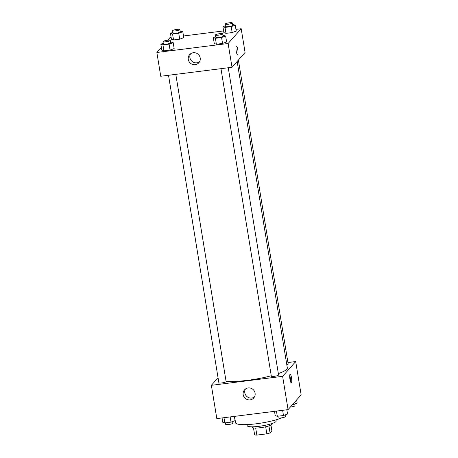 <?xml version="1.0" encoding="UTF-8"?>
<svg xmlns="http://www.w3.org/2000/svg" width="458" height="458" viewBox="0 0 458 458"><rect width="100%" height="100%" fill="white"/><g stroke="black" fill="none" stroke-linecap="round" stroke-linejoin="round"><path stroke-width="0.69" d="M265.686 426.764L266.842 433.84L256.846 435.1A9.475 1.649 -9.3 0 1 254.625 434.877L253.474 427.881M270.941 425.024L271.897 430.858L270.065 432.936A9.475 1.649 -9.3 0 1 266.842 433.84M268.909 425.877L270.065 432.936M271.668 423.656L271.749 424.154A9.784 1.7 170.7 0 1 262.365 427.417A9.784 1.7 170.7 0 1 252.432 427.32L252.352 426.816M255.69 428.041L256.846 435.1M276.002 419.849L276.185 420.988A14.679 2.553 170.7 0 1 262.113 425.877A14.679 2.553 170.7 0 1 247.217 425.728L247.034 424.595M286.279 414.49A25.688 4.465 170.7 0 1 285.282 415.996M281.968 417.788A25.688 4.465 170.7 0 1 253.875 424.068A25.688 4.465 170.7 0 1 235.572 422.757L234.53 416.368M287.927 362.53L295.696 361.551L301.146 394.83L288.076 409.624L216.811 418.601L211.361 385.315L218.048 377.747M250.114 399.868A6.137 5.908 41.5 0 1 244.538 389.844A6.137 5.908 41.5 0 1 253.045 389.477A6.137 5.908 41.5 0 1 250.114 399.868M295.696 361.551L282.626 376.339L288.076 409.624M282.626 376.339L211.361 385.315M245.448 389.014A6.137 5.908 -138.5 0 0 254.442 396.96M291.483 377.592A4.282 0.876 -97.2 0 1 291.254 382.699A4.282 0.876 -97.2 0 1 289.845 378.566A4.282 0.876 -97.2 0 1 290.183 374.209A4.282 0.876 -97.2 0 1 291.483 377.592M290.509 381.617A4.282 0.876 82.8 0 0 290.28 377.741A4.282 0.876 82.8 0 0 289.731 375.445M220.968 68.671L271.325 376.167A3.67 0.635 -9.3 0 0 275.046 376.201A3.67 0.635 -9.3 0 0 278.567 374.982L228.256 67.75M286.822 364.831A3.67 0.635 -9.3 0 0 288.128 364.236A3.67 0.635 -9.3 0 0 288.185 364.093L238.395 60.055M168.515 75.278L218.872 382.774A3.67 0.635 -9.3 0 0 222.216 382.865A3.67 0.635 -9.3 0 0 226.057 381.732A3.67 0.635 -9.3 0 0 226.115 381.588L175.803 74.356M278.338 373.596A34.247 5.96 -9.3 0 0 286.782 369.245A34.247 5.96 -9.3 0 0 287.326 367.9L237.147 61.469M226.069 381.314A34.247 5.96 -9.3 0 0 271.256 375.76M235.95 29.375L241.189 28.711L245.082 52.487L232.017 67.28L160.747 76.257L156.854 52.481L161.365 47.374M223.607 30.926L183.498 35.982M171.155 37.533L169.924 37.688L167.674 40.235M214.27 43.516L216.376 44.237L222.548 43.458L226.613 41.959L222.548 43.458L216.376 44.237L214.27 43.516L213.296 37.573L215.729 36.674M161.817 50.122L163.924 50.844L170.095 50.065L174.16 48.565L170.095 50.065L163.924 50.844L161.817 50.122L160.844 44.18L163.277 43.281M171.435 39.233L173.536 39.955L179.713 39.176L183.778 37.682L179.713 39.176L173.536 39.955L171.435 39.233L170.462 33.291L172.895 32.392M241.189 28.711L228.124 43.504L156.854 52.481M236.231 31.075L232.166 32.57L236.231 31.075L235.257 25.127L231.193 26.627L225.021 27.406L222.914 26.684L225.347 25.785M225.994 33.348L232.166 32.57L225.994 33.348L223.888 32.627L225.994 33.348L225.021 27.406M200.198 57.943A6.137 5.908 41.5 0 1 190.328 63.118A6.137 5.908 41.5 0 1 195.858 52.968A6.137 5.908 41.5 0 1 200.198 57.943M228.124 43.504L232.017 67.28M236.311 46.212A4.282 0.876 -97.2 0 1 236.46 46.126A4.282 0.876 -97.2 0 1 237.862 50.265A4.282 0.876 -97.2 0 1 237.525 54.622A4.282 0.876 -97.2 0 1 236.173 50.861A4.282 0.876 -97.2 0 1 236.311 46.212M190.551 53.798A6.137 5.908 -138.5 0 0 199.551 61.75M237.525 54.622A4.282 0.876 82.8 0 0 237.862 50.265A4.282 0.876 82.8 0 0 236.454 46.126M222.954 35.369L225.639 36.016L221.575 37.516L215.403 38.295L213.296 37.573M215.455 35.008L215.844 37.384A3.67 0.635 -9.3 0 0 219.193 37.482A3.67 0.635 -9.3 0 0 223.029 36.342A3.67 0.635 -9.3 0 0 223.086 36.199L222.697 33.823A3.67 0.635 -9.3 0 0 218.976 33.789A3.67 0.635 -9.3 0 0 215.455 35.008A3.67 0.635 -9.3 0 0 218.804 35.106A3.67 0.635 -9.3 0 0 222.64 33.966A3.67 0.635 -9.3 0 0 222.697 33.823M225.639 36.016L226.613 41.959M221.575 37.516L222.548 43.458M215.403 38.295L216.376 44.237M170.502 41.976L173.187 42.623L169.122 44.123L162.951 44.901L160.844 44.18M163.002 41.615L163.391 43.991A3.67 0.635 -9.3 0 0 166.741 44.088A3.67 0.635 -9.3 0 0 170.576 42.949A3.67 0.635 -9.3 0 0 170.634 42.806L170.244 40.43A3.67 0.635 -9.3 0 0 166.523 40.396A3.67 0.635 -9.3 0 0 163.002 41.615A3.67 0.635 -9.3 0 0 166.351 41.712A3.67 0.635 -9.3 0 0 170.187 40.573A3.67 0.635 -9.3 0 0 170.244 40.43M173.187 42.623L174.16 48.565M169.122 44.123L170.095 50.065M162.951 44.901L163.924 50.844M232.567 24.48L235.257 25.127M225.073 24.125L225.462 26.501A3.67 0.635 -9.3 0 0 228.805 26.598A3.67 0.635 -9.3 0 0 232.647 25.459A3.67 0.635 -9.3 0 0 232.704 25.316L232.315 22.934A3.67 0.635 -9.3 0 0 228.594 22.9A3.67 0.635 -9.3 0 0 225.073 24.125A3.67 0.635 -9.3 0 0 228.416 24.217A3.67 0.635 -9.3 0 0 232.258 23.083A3.67 0.635 -9.3 0 0 232.315 22.934M222.914 26.684L223.888 32.627M231.193 26.627L232.166 32.57M180.114 31.087L182.805 31.739L178.74 33.234L172.563 34.012L170.462 33.291M172.62 30.732L173.01 33.108A3.67 0.635 -9.3 0 0 176.353 33.205A3.67 0.635 -9.3 0 0 180.194 32.066A3.67 0.635 -9.3 0 0 180.252 31.923L179.862 29.541A3.67 0.635 -9.3 0 0 176.141 29.507A3.67 0.635 -9.3 0 0 172.62 30.732A3.67 0.635 -9.3 0 0 175.964 30.823A3.67 0.635 -9.3 0 0 179.805 29.69A3.67 0.635 -9.3 0 0 179.862 29.541M182.805 31.739L183.778 37.682M178.74 33.234L179.713 39.176M172.563 34.012L173.536 39.955M286.845 409.778L287.538 414.021L283.473 415.52L277.302 416.299L275.195 415.578L274.502 411.336M282.62 410.311L283.473 415.52M276.449 411.089L277.302 416.299M277.886 416.225L278.138 417.77A3.67 0.635 -9.3 0 0 281.481 417.868A3.67 0.635 -9.3 0 0 285.323 416.728A3.67 0.635 -9.3 0 0 285.38 416.585L285.105 414.919M234.393 416.385L235.086 420.627L231.021 422.127L224.849 422.906L222.743 422.184L222.05 417.942M230.168 416.917L231.021 422.127M223.996 417.696L224.849 422.906M225.433 422.831L225.685 424.377A3.67 0.635 -9.3 0 0 229.029 424.474A3.67 0.635 -9.3 0 0 232.87 423.335A3.67 0.635 -9.3 0 0 232.927 423.192L232.653 421.526M296.635 399.937L297.156 403.137L292.41 404.717M292.994 404.053L293.091 404.632M290.326 407.076A3.67 0.635 -9.3 0 0 294.941 405.84A3.67 0.635 -9.3 0 0 294.998 405.696L294.723 404.03"/></g></svg>
